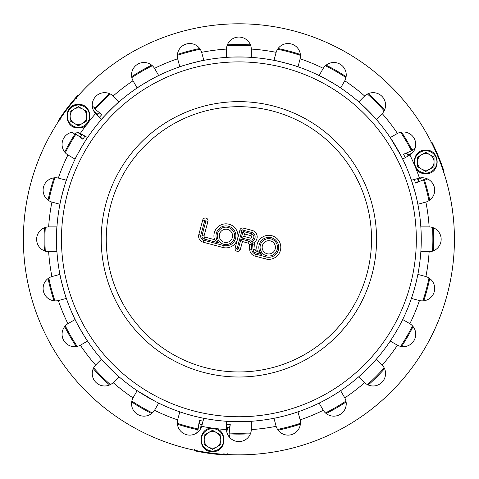 <?xml version="1.0" encoding="UTF-8"?>
<svg xmlns="http://www.w3.org/2000/svg" width="479" height="479" viewBox="0 0 479 479"><rect width="100%" height="100%" fill="white"/><g stroke="black" fill="none" stroke-linecap="round" stroke-linejoin="round"><path stroke-width="0.72" d="M79.119 95.824L78.772 95.668M430.747 142.006L430.37 142.065M443.063 172.703L443.368 172.482M194.51 449.446L194.552 449.823M227.25 454.128L227.387 453.775M224.07 453.559L223.184 454.278L226.357 455.05L227.22 454.331M194.528 450.026L195.181 450.943L198.438 451.02M195.163 450.943L195.181 450.943A216.089 216.089 0 0 0 226.357 455.05L195.163 450.943M226.866 432.303L227.441 427.975A189.001 189.001 0 0 1 226.465 427.915M202.096 424.705A189.001 189.001 0 0 1 201.138 424.514L200.569 428.837M229.908 433.92L229.471 437.261L229.914 433.92M197.21 429.615L196.773 432.956L197.21 429.615M60.779 119.367L60.599 118.241L58.336 120.612L77.49 95.65L78.61 95.549M94.944 108.08L92.267 106.033L94.944 108.08M58.534 121.708L58.348 120.6A216.089 216.089 0 0 1 77.49 95.65L75.796 98.44L76.927 98.321M72.191 132.192L74.868 134.246L72.197 132.192M432.908 145.454L431.992 142.323L444.027 171.374L443.554 172.398M424.538 180.284L427.645 178.99L424.538 180.284M430.938 141.934L431.992 142.323A216.089 216.089 0 0 1 444.027 171.374L442.458 168.512L441.997 169.554M411.916 149.813L415.03 148.52L411.916 149.807M429.717 200.138A194.803 194.803 0 0 0 424.286 179.493L415.485 183.05L418.454 181.463L418.155 179.427L422.185 177.757M412.036 153.25L408.006 154.921A189.001 189.001 0 0 1 408.437 155.801M417.844 178.505A189.001 189.001 0 0 1 418.155 179.427M408.006 154.921L406.779 153.268L403.558 154.25L412.293 150.544A194.803 194.803 0 0 0 401.534 132.102M109.553 93.662A194.803 194.803 0 0 0 94.387 108.691L101.871 114.535L99.009 112.751L97.399 114.032L93.938 111.373M77.79 132.42L81.25 135.072A189.001 189.001 0 0 1 81.789 134.264M96.752 114.762A189.001 189.001 0 0 1 97.399 114.032M81.25 135.072L80.43 136.964L82.897 139.263L75.317 133.551A194.803 194.803 0 0 0 64.719 152.088M177.422 424.172A194.803 194.803 0 0 0 198.019 429.789L199.342 420.388L199.228 423.759L201.138 424.514M227.441 427.975L229.483 427.741L230.243 424.46L229.088 433.878A194.803 194.803 0 0 0 250.439 433.782M131.677 76.688A194.803 194.803 0 0 1 151.663 65.15M177.422 54.48A194.803 194.803 0 0 1 199.713 48.505M227.357 44.864A194.803 194.803 0 0 1 250.439 44.864M278.083 48.505A194.803 194.803 0 0 1 300.375 54.48M326.133 65.15A194.803 194.803 0 0 1 346.119 76.688M368.243 93.662A194.803 194.803 0 0 1 384.559 109.978M433.357 227.782A194.803 194.803 0 0 1 433.357 250.864M429.717 278.509A194.803 194.803 0 0 1 423.747 300.8M413.072 326.558A194.803 194.803 0 0 1 401.534 346.545M384.559 368.668A194.803 194.803 0 0 1 368.243 384.984M346.119 401.959A194.803 194.803 0 0 1 326.133 413.503M300.375 424.172A194.803 194.803 0 0 1 278.083 430.142M151.663 413.503A194.803 194.803 0 0 1 131.677 401.959M109.553 384.984A194.803 194.803 0 0 1 93.237 368.668M76.263 346.545A194.803 194.803 0 0 1 64.719 326.558M54.049 300.8A194.803 194.803 0 0 1 48.08 278.509M44.439 250.864A194.803 194.803 0 0 1 44.439 227.782M48.08 200.138A194.803 194.803 0 0 1 54.049 177.847M415.766 168.135A190.654 190.654 0 0 1 419.448 178.08L419.041 178.182L419.448 178.08A12.436 12.436 0 0 1 434.267 186.978A12.436 12.436 0 0 1 425.885 202.084A190.654 190.654 0 0 1 429.148 226.896L428.723 226.89L429.148 226.896A12.436 12.436 0 0 1 441.159 239.326A12.436 12.436 0 0 1 429.148 251.75A190.654 190.654 0 0 1 425.885 276.563L425.478 276.443L425.885 276.563A12.436 12.436 0 0 1 434.267 291.675A12.436 12.436 0 0 1 419.448 300.567A190.654 190.654 0 0 1 409.874 323.69L409.509 323.469L409.874 323.69A12.436 12.436 0 0 1 414.06 340.455A12.436 12.436 0 0 1 397.444 345.209A190.654 190.654 0 0 1 382.212 365.064L381.919 364.759L382.212 365.064A12.436 12.436 0 0 1 381.919 382.344A12.436 12.436 0 0 1 364.639 382.637A190.654 190.654 0 0 1 344.784 397.875L344.581 397.504L344.784 397.875A12.436 12.436 0 0 1 340.03 414.491A12.436 12.436 0 0 1 323.259 410.299A190.654 190.654 0 0 1 300.141 419.879L300.04 419.466L300.141 419.879A12.436 12.436 0 0 1 291.25 434.692A12.436 12.436 0 0 1 276.138 426.31A190.654 190.654 0 0 1 251.325 429.573L251.331 429.154L251.325 429.573A12.436 12.436 0 0 1 238.895 441.584A12.436 12.436 0 0 1 226.471 429.573L226.465 421.269L228.579 421.4M226.465 429.154L226.471 429.573A190.654 190.654 0 0 1 215.909 428.591M251.325 429.573L251.331 421.269L249.218 421.4M230.106 421.478L231.962 421.562M236.506 421.676L241.29 421.676M243.655 421.628L247.691 421.478M323.259 410.299L319.104 403.108L321.002 402.162M344.784 397.875L340.635 390.672L338.869 391.846M322.361 401.474L324.008 400.612M336.024 393.678L337.587 392.678M397.444 345.209L390.247 341.066L393.247 336.45M409.874 323.69L402.683 319.529L401.737 321.427M399.157 326.355L401.043 322.786M428.723 251.756L420.843 251.756L420.975 249.643M429.148 226.896L420.843 226.89L420.975 229.004M421.053 248.116L421.203 244.08M421.251 241.715L421.251 236.931M421.131 232.387L421.053 230.531M88.813 121.75A190.654 190.654 0 0 1 95.584 113.583L95.878 113.888L95.584 113.583A12.436 12.436 0 0 1 95.878 96.303A12.436 12.436 0 0 1 113.158 96.01A190.654 190.654 0 0 1 133.012 80.777L133.216 81.149L133.012 80.777A12.436 12.436 0 0 1 137.766 64.162A12.436 12.436 0 0 1 154.531 68.347A190.654 190.654 0 0 1 177.655 58.773L177.757 59.18L177.655 58.773A12.436 12.436 0 0 1 186.547 43.954A12.436 12.436 0 0 1 201.659 52.337A190.654 190.654 0 0 1 226.471 49.074L226.465 49.499L226.471 49.074A12.436 12.436 0 0 1 238.895 37.063A12.436 12.436 0 0 1 251.325 49.074A190.654 190.654 0 0 1 276.138 52.337L276.018 52.744L276.138 52.337A12.436 12.436 0 0 1 291.25 43.954A12.436 12.436 0 0 1 300.141 58.773A190.654 190.654 0 0 1 323.259 68.347L323.044 68.713L323.259 68.347A12.436 12.436 0 0 1 340.03 64.162A12.436 12.436 0 0 1 344.784 80.777A190.654 190.654 0 0 1 364.639 96.01L364.333 96.303L364.639 96.01A12.436 12.436 0 0 1 381.919 96.303A12.436 12.436 0 0 1 382.212 113.583A190.654 190.654 0 0 1 397.444 133.437L397.079 133.641L397.444 133.437A12.436 12.436 0 0 1 414.06 138.192A12.436 12.436 0 0 1 409.874 154.962L402.683 159.124L401.737 157.22M397.444 133.437L390.247 137.587L401.043 155.861M344.784 80.777L340.635 87.974C341.533 87.956 318.667 74.76 319.104 75.538L323.259 68.347M251.331 49.499L251.331 57.384C252.098 56.917 225.699 56.917 226.465 57.384L226.471 49.074M154.753 68.713L158.693 75.538C159.13 74.76 136.264 87.956 137.156 87.974L133.012 80.777M80.717 133.641L87.549 137.587C87.531 136.689 74.329 159.555 75.113 159.124L67.922 154.962A12.436 12.436 0 0 1 63.731 138.192A12.436 12.436 0 0 1 80.346 133.437L80.717 133.641M67.922 154.962L68.287 155.178L67.922 154.962A190.654 190.654 0 0 0 58.348 178.08L66.371 180.224C66.126 179.362 59.294 204.868 59.935 204.246L51.912 202.084A12.436 12.436 0 0 1 43.529 186.978A12.436 12.436 0 0 1 58.348 178.08L58.755 178.182M49.068 226.89L56.953 226.89C56.492 226.124 56.492 252.523 56.953 251.756L48.648 251.75A12.436 12.436 0 0 1 36.638 239.326A12.436 12.436 0 0 1 48.648 226.896L49.068 226.89M48.648 251.75L49.068 251.756L48.648 251.75A190.654 190.654 0 0 0 51.912 276.563L59.935 274.401C59.294 273.784 66.126 299.285 66.371 298.423L58.348 300.567A12.436 12.436 0 0 1 43.529 291.675A12.436 12.436 0 0 1 51.912 276.563L52.319 276.443M68.287 323.469L75.113 319.529C74.329 319.092 87.531 341.958 87.549 341.066L80.346 345.209A12.436 12.436 0 0 1 63.731 340.455A12.436 12.436 0 0 1 67.922 323.69L68.287 323.469M80.346 345.209L80.717 345.006L80.346 345.209A190.654 190.654 0 0 0 95.584 365.064L101.452 359.184C100.584 358.969 119.253 377.638 119.037 376.769L113.158 382.637A12.436 12.436 0 0 1 95.878 382.344A12.436 12.436 0 0 1 95.584 365.064L95.878 364.759M212.119 428.088A190.654 190.654 0 0 1 201.659 426.31L201.779 425.903L201.659 426.31A12.436 12.436 0 0 1 186.547 434.692A12.436 12.436 0 0 1 177.655 419.879A190.654 190.654 0 0 1 154.531 410.299L154.753 409.934L154.531 410.299A12.436 12.436 0 0 1 137.766 414.491A12.436 12.436 0 0 1 133.012 397.875L137.156 390.672L155.436 401.474M133.216 397.504L133.012 397.875A190.654 190.654 0 0 1 113.158 382.637L113.463 382.344L113.158 382.637M154.531 410.299L158.693 403.108L156.795 402.162M58.348 300.567L58.755 300.465L58.348 300.567A190.654 190.654 0 0 0 67.922 323.69M51.912 202.084L52.319 202.204L51.912 202.084A190.654 190.654 0 0 0 48.648 226.896M113.463 96.303L119.037 101.877C119.253 101.009 100.584 119.678 101.452 119.463L95.584 113.583M201.659 52.337L203.82 60.36C204.437 59.719 178.936 66.551 179.799 66.797L177.655 58.773M300.141 58.773L297.998 66.797C298.86 66.551 273.353 59.719 273.976 60.36L276.138 52.337M382.212 113.583L376.344 119.463C377.212 119.678 358.543 101.009 358.759 101.877L364.639 96.01M425.885 202.084L417.862 204.246L417.437 202.168M419.448 178.08L411.425 180.224L415.054 192.127M417.119 200.671L415.652 194.438M419.448 300.567L411.425 298.423L413.126 293.19M425.885 276.563L417.862 274.401L417.437 276.485M187.115 414.185L191.696 415.479A182.367 182.367 0 0 1 62.743 192.127A182.367 182.367 0 0 1 286.101 63.168A182.367 182.367 0 0 1 415.054 286.526L416.221 281.909M416.718 279.79L417.119 277.976M364.639 382.637L358.759 376.769L360.346 375.368M382.212 365.064L376.344 359.184L374.943 360.777M361.483 374.344L362.854 373.087M372.662 363.28L373.919 361.908M276.018 425.903L273.976 418.287L276.054 417.868M300.141 419.879L297.998 411.85L292.765 413.557M277.551 417.55L283.784 416.083M288.406 414.844L290.681 414.185M177.757 419.466L179.799 411.85L185.032 413.557M201.659 426.31L203.82 418.287L201.743 417.868M194.013 416.083L200.246 417.55M447.081 295.106A215.526 215.526 0 0 1 86.501 391.726A215.526 215.526 0 0 1 183.116 31.141A215.526 215.526 0 0 1 447.081 295.106M87.549 137.587A182.367 182.367 0 0 1 101.452 119.463M415.054 286.526A182.367 182.367 0 0 1 191.696 415.479M275.185 249.05A6.634 6.634 0 0 1 264.091 252.02A6.634 6.634 0 0 1 267.066 240.925A6.634 6.634 0 0 1 275.185 249.05M232.351 237.572A6.634 6.634 0 0 1 221.256 240.542A6.634 6.634 0 0 1 224.226 229.447A6.634 6.634 0 0 1 232.351 237.572M250.236 238.069L243.835 236.357L244.476 233.956L250.882 235.668A1.245 1.245 0 0 1 251.762 237.195A1.245 1.245 0 0 1 250.236 238.069L249.703 240.075A3.317 3.317 0 0 0 253.762 237.728A3.317 3.317 0 0 0 251.415 233.668L243.009 231.417L244.476 233.956M243.835 236.357L241.296 237.823L249.703 240.075M240.973 239.021L238.344 248.829A0.623 0.623 0 0 1 237.584 249.272A0.623 0.623 0 0 1 237.141 248.511L241.973 230.495A0.623 0.623 0 0 1 242.733 230.052L251.738 232.465A4.556 4.556 0 0 1 251.343 241.362A4.976 4.976 0 0 1 252.583 244.236L253.05 249.589A3.73 3.73 0 0 0 255.804 252.864L261.875 254.493A9.945 9.945 0 0 1 264.468 238.368A9.945 9.945 0 0 1 278.688 246.404A9.945 9.945 0 0 1 266.21 256.942L255.481 254.068A4.976 4.976 0 0 1 251.81 249.697L251.343 244.344A3.73 3.73 0 0 0 248.595 241.063L240.973 239.021L242.44 241.56L248.056 243.069A1.659 1.659 0 0 1 249.278 244.524L249.751 249.876A7.047 7.047 0 0 0 254.942 256.067L265.671 258.941A12.017 12.017 0 0 0 280.772 248.134A12.017 12.017 0 0 0 267.252 235.411A12.017 12.017 0 0 0 257.385 251.14L256.337 250.864A1.659 1.659 0 0 1 255.115 249.403L254.648 244.051A7.047 7.047 0 0 0 254.283 242.356A6.634 6.634 0 0 0 252.277 230.465L243.266 228.052A2.694 2.694 0 0 0 239.967 229.956L235.141 247.972A2.694 2.694 0 0 0 237.045 251.271A2.694 2.694 0 0 0 240.344 249.367L242.44 241.56M251.343 241.362L254.283 242.356M261.875 254.493L257.385 251.14M207.94 221.376A2.694 2.694 0 0 0 206.036 218.077A2.694 2.694 0 0 0 202.737 219.981L198.821 234.59A6.215 6.215 0 0 0 203.216 242.206L222.831 247.463A12.017 12.017 0 0 0 237.554 238.967A12.017 12.017 0 0 0 225.579 223.837A12.017 12.017 0 0 0 214.544 239.662L204.611 237.003A0.826 0.826 0 0 1 204.024 235.985L207.94 221.376L205.94 220.837L202.024 235.452A2.904 2.904 0 0 0 204.072 239.003L219.041 243.015L214.544 239.662M204.21 442.195L204.21 444.644L212.496 449.428L220.789 444.644L220.789 435.07L212.496 430.286L208.353 432.675A8.287 8.287 0 0 1 220.789 439.854A8.287 8.287 0 0 1 208.353 447.033A8.287 8.287 0 0 1 208.353 432.675L204.21 435.07L204.21 439.854L204.21 435.07M220.789 444.644L220.789 435.07M204.21 444.644L204.21 439.854M70.144 118.535L70.144 120.983L78.43 125.767L86.723 120.983L86.723 111.409L78.43 106.625L74.287 109.014A8.287 8.287 0 0 1 86.723 116.193A8.287 8.287 0 0 1 74.287 123.372A8.287 8.287 0 0 1 74.287 109.014L70.144 111.409L70.144 116.193L70.144 111.409M86.723 120.983L86.723 111.409M70.144 120.983L70.144 116.193M417.472 164.261L417.472 166.71L425.765 171.494L434.052 166.71L434.052 157.136L425.765 152.352L421.616 154.741A8.287 8.287 0 0 1 434.052 161.92A8.287 8.287 0 0 1 421.616 169.099A8.287 8.287 0 0 1 421.616 154.741L417.472 157.136L417.472 161.92L417.472 157.136M434.052 166.71L434.052 157.136M417.472 166.71L417.472 161.92M80.43 136.964A188.648 188.648 0 0 1 82.095 134.437M96.998 115.008A188.648 188.648 0 0 1 99.009 112.751M101.871 114.535A185.337 185.337 0 0 0 99.351 117.361M84.969 136.096A185.337 185.337 0 0 0 82.897 139.263M198.21 428.98A193.971 193.971 0 0 1 177.344 423.274M152.352 412.916A193.971 193.971 0 0 1 131.833 401.073M110.368 384.601A193.971 193.971 0 0 1 93.621 367.854M77.149 346.389A193.971 193.971 0 0 1 65.306 325.87M54.947 300.878A193.971 193.971 0 0 1 48.816 277.994M45.289 251.17A193.971 193.971 0 0 1 45.289 227.477M48.816 200.653A193.971 193.971 0 0 1 54.947 177.775M65.306 152.777A193.971 193.971 0 0 1 76.017 133.988M199.342 420.388A185.337 185.337 0 0 0 203.048 421.161M226.465 424.244A185.337 185.337 0 0 0 230.243 424.46M423.49 179.733A193.971 193.971 0 0 1 428.974 200.653M432.507 227.477A193.971 193.971 0 0 1 432.507 251.17M428.974 277.994A193.971 193.971 0 0 1 422.843 300.878M412.491 325.87A193.971 193.971 0 0 1 400.648 346.389M384.176 367.854A193.971 193.971 0 0 1 367.423 384.601M345.964 401.073A193.971 193.971 0 0 1 325.445 412.916M300.447 423.274A193.971 193.971 0 0 1 277.569 429.406M250.745 432.932A193.971 193.971 0 0 1 229.112 433.052M415.485 183.05A185.337 185.337 0 0 0 414.299 179.451M405.258 157.633A185.337 185.337 0 0 0 403.558 154.25M94.992 109.26A193.971 193.971 0 0 1 110.368 94.046M131.833 77.574A193.971 193.971 0 0 1 152.352 65.731M177.344 55.378A193.971 193.971 0 0 1 200.228 49.247M227.052 45.715A193.971 193.971 0 0 1 250.745 45.715M277.569 49.247A193.971 193.971 0 0 1 300.447 55.378M325.445 65.731A193.971 193.971 0 0 1 345.964 77.574M367.423 94.046A193.971 193.971 0 0 1 384.176 110.799M400.648 132.264A193.971 193.971 0 0 1 411.563 150.939M406.779 153.268A188.648 188.648 0 0 1 408.138 155.974M417.508 178.595A188.648 188.648 0 0 1 418.454 181.463M229.483 427.741A188.648 188.648 0 0 1 226.465 427.567M202.186 424.37A188.648 188.648 0 0 1 199.228 423.759M80.346 133.437A190.654 190.654 0 0 1 86.483 124.785M409.874 154.962A190.654 190.654 0 0 1 414.299 164.602M203.264 372.315A137.683 137.683 0 0 1 105.907 203.689A137.683 137.683 0 0 1 274.533 106.332A137.683 137.683 0 0 1 371.89 274.958A137.683 137.683 0 0 1 203.264 372.315M204.569 367.435A132.629 132.629 0 0 1 145.113 145.538A132.629 132.629 0 0 1 367.01 204.994A132.629 132.629 0 0 1 204.569 367.435M192.977 410.713A177.434 177.434 0 0 1 67.509 193.402A177.434 177.434 0 0 1 284.819 67.94A177.434 177.434 0 0 1 410.281 285.245A177.434 177.434 0 0 1 192.977 410.713M250.882 235.668L251.415 233.668M243.009 231.417L241.296 237.823M277.191 249.583A8.706 8.706 0 0 0 266.528 238.925A8.706 8.706 0 0 0 262.63 253.487A8.706 8.706 0 0 0 277.191 249.583M248.056 243.069L248.595 241.063M237.141 248.511L235.141 247.972M240.344 249.367L238.344 248.829M241.973 230.495L239.967 229.956M242.733 230.052L243.266 228.052M249.278 244.524L251.343 244.344M251.738 232.465L252.277 230.465M249.751 249.876L251.81 249.697M254.942 256.067L255.481 254.068M252.583 244.236L254.648 244.051M265.671 258.941L266.21 256.942M253.05 249.589L255.115 249.403M255.804 252.864L256.337 250.864M234.351 238.105A8.706 8.706 0 0 0 223.693 227.447A8.706 8.706 0 0 0 219.789 242.009A8.706 8.706 0 0 0 234.351 238.105M219.041 243.015A9.945 9.945 0 0 1 221.633 226.89A9.945 9.945 0 0 1 235.848 234.926A9.945 9.945 0 0 1 223.37 245.464L203.755 240.207A4.143 4.143 0 0 1 200.821 235.129L204.737 220.514A0.623 0.623 0 0 1 205.497 220.077A0.623 0.623 0 0 1 205.94 220.837M202.737 219.981L204.737 220.514M198.821 234.59L200.821 235.129M202.024 235.452L204.024 235.985M203.216 242.206L203.755 240.207M204.072 239.003L204.611 237.003M222.831 247.463L223.37 245.464M212.496 451.026A11.173 11.173 0 0 1 202.821 434.267A11.173 11.173 0 0 1 222.172 434.267A11.173 11.173 0 0 1 212.496 451.026M78.43 127.366A11.173 11.173 0 0 1 68.76 110.607A11.173 11.173 0 0 1 88.106 110.607A11.173 11.173 0 0 1 78.43 127.366M425.765 173.093A11.173 11.173 0 0 1 416.089 156.334A11.173 11.173 0 0 1 435.435 156.334A11.173 11.173 0 0 1 425.765 173.093M212.496 451.625C197.54 452.32 197.156 427.873 212.125 428.088C227.537 426.945 227.932 452.29 212.496 451.625M78.43 127.965C63.473 128.653 63.09 104.212 78.065 104.428C93.471 103.284 93.866 128.629 78.43 127.965M425.765 173.691C410.802 174.386 410.419 149.939 425.394 150.155C440.8 149.011 441.201 174.356 425.765 173.691"/></g></svg>
